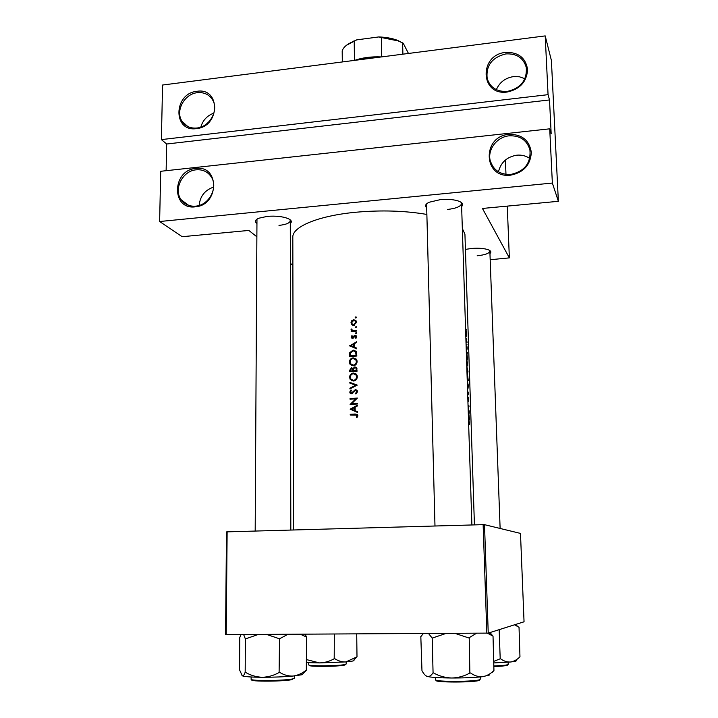 <?xml version="1.0" encoding="UTF-8"?>
<svg xmlns="http://www.w3.org/2000/svg" width="718" height="718" viewBox="0 0 718 718"><rect width="100%" height="100%" fill="white"/><g stroke="black" fill="none" stroke-linecap="round" stroke-linejoin="round"><path stroke-width="1.08" d="M199.155 205.429C200.071 196.194 204.917 190.073 213.686 187.066M195.206 206.838C171.108 210.087 171.925 170.094 195.79 168.461C219.843 164.817 219.439 205.294 195.206 206.838M196.194 169.816C182.516 170.731 173.164 189.426 181.241 199.819C184.75 204.468 189.552 206.578 195.646 206.147C209.1 205.357 218.613 187.165 211.101 176.655C207.556 171.602 202.593 169.322 196.194 169.816M200.798 127.086C202.844 120.211 207.224 115.553 213.919 113.112M196.391 128.621C172.625 132.22 173.424 93.331 196.965 91.303C220.695 87.318 220.3 126.664 196.391 128.621M197.36 92.685C184.266 93.825 174.986 111.254 182.112 121.396C185.531 126.35 190.432 128.558 196.831 128.019C209.719 127.014 219.152 110.007 212.51 99.775C209.073 94.444 204.029 92.083 197.36 92.685M498.471 171.826C500.787 162.43 506.881 156.883 516.78 155.187C521.609 154.747 525.944 155.824 529.767 158.427M510.651 175.156C483.115 178.8 481.625 136.285 508.972 134.347C521.923 134.212 529.381 140.243 531.338 152.422C530.503 164.952 523.601 172.526 510.651 175.156M509.17 135.819C496.712 136.842 486.939 150.098 490.394 161.299C493.634 170.417 500.419 174.797 510.767 174.447C524.625 171.333 531.015 163.13 529.929 149.829C526.895 140.073 519.976 135.406 509.17 135.819M496.353 89.669C499.575 82.31 505.275 77.948 513.442 76.602L519.437 76.772L524.93 78.72M507.222 92.021C480.118 96.059 478.673 54.792 505.589 52.405C518.342 52.046 525.684 57.763 527.604 69.556C526.77 81.735 519.976 89.229 507.222 92.021M505.795 53.922C492.01 57.377 485.808 65.598 487.181 78.594C490.232 87.65 496.946 91.922 507.339 91.41C520.828 88.215 527.138 80.237 526.285 67.465C523.422 57.853 516.592 53.338 505.795 53.922M256.505 223.154C254.594 221.386 255.339 219.744 258.749 218.236L267.347 216.36C275.748 215.732 282.659 216.468 288.08 218.568C291.463 220.157 292.199 221.808 290.296 223.522M256.972 219.161L255.186 531.069M426.698 207.798C424.616 205.931 425.442 204.074 429.176 202.243L440.43 199.613C447.879 198.994 454.009 199.514 458.82 201.166C462.67 202.727 463.613 204.522 461.629 206.542M427.129 203.427L426.618 204.801L434.982 526.007M465.426 249.397L471.879 248.428C478.924 247.916 484.444 248.383 488.437 249.828C491.013 250.932 491.516 252.162 489.954 253.535M468.405 416.664L469.518 419.581L468.881 414.142L469.294 412.653L468.324 414.259M468.675 401.82L468.459 397.485L467.903 399.45L468.477 398.131L468.675 401.82M467.885 400.491L468.118 399.441M467.795 389.03L468.45 385.79L467.265 381.429M467.328 374.563L467.983 371.385L466.808 366.997M466.682 338.492L466.862 339.201L466.682 338.492M466.377 329.302L466.565 330.011L466.377 329.302M465.982 341.589L467.014 342.486L466.996 341.849L465.91 339.372M466.52 348.32L466.817 346.713L467.122 349.226L467.212 347.862L466.862 346.058L466.359 347.683L466.153 345.555M468.54 420.945L469.509 422.489L469.545 424.275L469.653 422.615L468.522 420.29M466.458 356.227L467.562 359.323L466.933 353.875L467.346 352.538L466.377 353.866M466.862 344.146L467.041 344.855L466.862 344.146M465.847 335.261L466.529 336.311L466.763 334.166L466.126 330.953L465.722 331.294M466.745 365.3L467.786 366.117L466.862 359.619M467.212 379.741L468.253 380.495L467.696 375.918L467.167 377.022M467.705 395.079L468.675 393.652L467.571 390.906M467.597 391.606L468.378 393.473L467.687 394.379M468.217 410.893L469.258 411.531L468.199 410.238M468.055 405.93L468.791 406.37L468.145 408.686M468.172 409.484L469.078 406.083L468.037 405.275M293.456 529.992L292.818 237.254C292.118 226.825 318.191 215.723 355.975 212.232C381.384 209.979 405.024 210.715 426.869 214.44M462.338 228.468L464.932 234.265L474.427 524.903M350.231 415.004L356.891 415.139L356.397 417.194L356.981 417.571L357.815 415.659L357.537 414.663L355.186 414.008L350.222 414.313L350.231 415.004M357.474 403.983L357.465 403.292L351.658 403.651L357.393 398.068L350.034 398.544L350.043 399.235L355.823 398.849L350.106 404.449L357.474 403.983L352.78 404.225L351.658 403.651M349.917 388.932L357.223 385.099L349.837 382.371L349.846 383.107L355.652 385.243L349.908 388.196L349.917 388.932M349.711 371.736L357.043 371.215L356.658 367.778L354.88 366.871L353.023 368.46L351.461 367.706L349.693 370.255L349.711 371.736M356.837 356.029L356.334 351.488L353.175 350.088L349.747 352.637L349.531 356.586L356.837 356.029M351.883 335.602L351.317 337.747L353.373 338.025L355.141 335.925L355.886 336.338L355.464 337.954L355.966 338.366L356.478 335.961L355.105 335.252L354.279 335.566L352.52 337.666L351.883 337.343L352.341 336.024L351.883 335.602M351.174 331.519L356.505 331.097L356.496 330.424L352.861 330.585L351.228 328.925L351.946 330.783L351.165 330.854L351.174 331.519M350.967 322.75L351.874 324.751L353.768 325.344L356.487 322.292L356.146 320.946L353.696 319.689L351.82 320.596L350.967 322.75L351.712 323.306M355.195 317.509L355.814 318.083L356.343 317.123L355.195 317.509L355.913 318.065M355.329 327.193L355.949 327.767L356.469 326.807L355.329 327.193L356.065 327.749M355.401 333.152L356.02 333.735L356.55 332.766L355.401 333.152L356.155 333.708M349.397 345.753L356.747 348.858L356.738 348.113L354.36 347.135L354.315 343.725L356.658 342.432L356.649 341.696L349.747 345.986M349.415 362.177L349.98 364.17L353.31 365.812C355.652 365.408 356.918 363.99 357.106 361.54L356.559 359.565L353.175 357.842C350.824 358.246 349.567 359.691 349.415 362.177L350.213 362.68M349.594 377.354L350.187 379.409L353.507 381.025C355.85 380.639 357.115 379.212 357.304 376.753L356.738 374.724L353.364 373.019C351.012 373.414 349.756 374.859 349.594 377.354L350.384 377.821M355.904 394.02L357.501 391.597L357.178 390.448L355.464 389.524L351.452 393.132L350.51 392.082L351.425 390.52L350.976 389.928L349.765 392.055L350.079 393.132L351.488 393.823L355.455 390.215L356.738 391.642L355.518 393.401L355.904 394.02M350.16 409.179L357.582 412.482L357.573 411.728L355.177 410.687L355.132 407.196L357.501 405.921L357.492 405.167L350.16 409.179L351.973 409.341M548.058 94.668L161.388 139.606L162.564 85.029L545.204 35.9L548.058 94.668L549.521 99.946L166.675 144.013L161.388 139.606M490.179 259.728L509.358 257.879L482.442 208.453L558.371 201.309L552.357 183.054L159.629 221.521L160.706 171.288L549.719 128.827L552.357 183.054M509.358 257.879L507.267 206.12M505.984 174.393L505.409 160.024M225.56 634.55L226.493 531.921L227.13 531.85L226.206 634.604L225.56 634.55M488.24 633.105L524.05 621.788L520.487 533.411L484.506 524.67L488.24 633.105L226.206 634.604M486.84 633.168L483.133 524.652L227.13 531.85M483.133 524.652L484.506 524.67M292.881 265.319L290.359 263.326M256.452 236.473L248.823 230.433L182.175 236.707L159.629 221.521M558.371 201.309L551.397 60.429L545.204 35.9M447.413 209.468C456.217 208.435 460.92 206.461 461.53 203.544L460.947 202.198M477.165 255.77C485.063 254.944 489.29 253.4 489.864 251.138L489.577 250.385M278.988 225.389C286.087 224.599 289.857 223.038 290.287 220.704L289.839 219.537M549.719 128.827L551.173 133.754L549.521 99.946M166.675 144.013L166.127 170.696M356.415 317.32L355.805 316.835M352.61 325.191L352.116 324.024M352.341 321L351.82 320.596M356.02 320.749L353.696 319.689M351.623 322.696L353.705 320.363L355.554 321.296L355.823 322.346L353.759 324.671L351.883 323.692L351.623 322.696M356.451 322.831L355.823 322.346M356.451 321.844L355.563 321.314L356.469 322.005M354.459 325.2L353.759 324.671M353.05 324.608L353.839 325.335M356.541 326.977L355.931 326.519M351.982 331.456L351.165 330.854M352.762 331.384L351.946 330.783M352.565 331.24L351.057 329.526M351.766 329.32L351.228 328.925M352.52 330.495L353.606 331.321M353.83 331.303L352.861 330.585M356.613 332.928L356.011 332.479M352.35 338.349L351.147 337.074M352.332 337.657L353.059 338.214M353.193 338.151L352.52 337.666M353.561 337.846L353.005 337.442M354.863 335.988L354.279 335.566M355.796 336.204L355.105 335.252M355.993 338.34L355.464 337.954M356.622 337.263L356.02 336.823M350.698 346.381L351.317 346.04M356.738 348.445L354.36 347.135M350.806 345.69L353.57 344.137L353.606 346.83L350.806 345.69L353.606 346.83M354.324 344.667L353.57 344.137M350.402 353.076L349.747 352.637M354.297 350.869L353.175 350.088M354.324 350.869L356.047 351.102M356.074 355.401L350.258 355.841L350.429 352.978L353.184 350.761L355.616 351.883L356.074 355.401L356.837 355.913M351.183 356.451L350.258 355.841M356.774 353.014L355.841 352.385M356.711 352.565L355.455 351.649M351.658 365.57L350.59 363.694M354.18 358.614L353.175 357.842M354.324 358.596L355.975 358.838M350.151 362.078C350.276 360.068 351.29 358.883 353.184 358.524L355.85 359.88L356.343 361.621C356.209 363.613 355.195 364.78 353.301 365.13L350.635 363.775L350.151 362.078M357.079 362.096L356.343 361.621M356.981 360.58L355.518 359.422M354.145 365.659L353.301 365.13M352.152 364.995L353.543 365.785M350.788 371.655L350.779 371.206M352.071 368.505L352.583 368.397L351.461 367.706M353.606 368.828L353.023 368.46M355.527 367.697L356.047 367.598L354.88 366.871M356.047 367.598L356.559 367.625M350.447 371L351.479 368.379L352.502 368.917L352.78 370.82L350.447 371L351.434 371.601M353.92 371.421L352.771 370.362M353.534 369.474L352.762 369.079M353.777 371.43L352.78 370.82M353.525 370.766L353.597 368.881L354.889 367.544L355.975 368.128L356.272 370.578L353.525 370.766L354.521 371.377M357.026 370.084L356.254 369.608M356.972 368.648L356.209 368.28M357.034 371.053L356.272 370.578M351.955 380.818L350.797 378.924M354.198 373.755L353.364 373.019M354.512 373.719L356.065 373.934M350.33 377.264C350.465 375.245 351.47 374.06 353.373 373.701L356.029 375.038L356.541 376.833C356.415 378.826 355.392 380.001 353.489 380.343L350.851 379.014L350.33 377.264M357.286 377.273L356.541 376.833M357.16 375.685L355.634 374.527M354.387 380.872L353.489 380.343M352.421 380.235L353.902 380.98M350.59 388.573L349.908 388.196M356.334 385.638L355.652 385.243M350.931 383.502L349.837 382.371M350.923 382.999L357.061 385.279M356.245 393.796L355.518 393.401M357.465 392.046L356.738 391.642M357.465 391.175L356.693 390.87M351.237 393.823L350.878 392.952M350.572 392.495L349.765 392.055M351.416 393.141L352.116 393.652M352.251 393.572L351.452 393.132M352.969 392.89L352.385 392.566M353.696 391.813L353.103 391.489M356.02 390.332L356.631 390.188L355.464 389.524M356.397 399.163L355.823 398.849L356.783 398.804M351.12 399.154L350.034 398.544M351.12 399.118L355.141 398.894M357.573 411.8L355.177 410.687M351.578 409.143L354.378 407.609L354.405 410.364L351.578 409.143L354.405 410.364M355.141 407.995L354.378 407.609M466.844 353.265L467.364 353.238M466.377 353.911L466.933 353.875M466.404 354.566L466.431 355.527M466.368 341.894L466.996 341.849M351.308 414.941L350.222 414.313M351.308 414.842L357.474 414.573M357.043 417.499L356.397 417.194M357.654 416.521L356.954 416.18M357.797 416.018L357.052 415.659M357.806 415.444L356.954 415.255M465.731 333.233L466.144 331.59L466.458 335.674L465.731 333.233M466.871 365.39L467.615 365.345L466.727 364.654M466.583 360.283L467.49 362.437L467.615 365.345M467.095 367.625L467.849 371.287L467.562 373.872L467.023 373.925M467.122 376.878L467.194 379.095M467.517 379.31L467.723 376.564L468.082 379.732L467.203 379.328M467.274 379.777L468.082 379.732M467.562 382.057L468.315 385.701L468.019 388.33L467.49 388.393M468.154 393.778L468.675 393.742M468.226 393.679L468.675 393.652M468.28 410.929L469.231 410.875M468.154 405.984L469.069 405.93M468.387 406.119L469.078 406.083M468.387 414.16L468.881 414.142M468.351 414.968L468.378 415.946M239.839 637.36L241.069 634.524M300.268 634.191L306.505 637.037L306.326 670.02C302.296 673.367 297.934 675.369 293.24 676.024L302.107 674.714L303.211 673.52M266.432 634.38L279.526 638.796L287.981 634.263M279.526 638.796L279.105 672.497C273.782 675.512 268.173 677.11 262.267 677.271C256.344 677.056 250.788 675.432 245.583 672.398L245.107 672.371C244.201 674.965 243.267 676.123 242.289 675.835L239.543 669.84L239.767 637.36M241.966 675.611L242.289 675.835C244.515 676.715 251.174 677.191 262.267 677.271C273.711 677.28 284.032 676.859 293.24 676.024C288.591 676.293 284.131 675.108 279.849 672.461L279.517 672.497M306.505 637.037L305.15 634.165M303.238 673.484L306.478 670.136M243.626 634.506L245.368 638.948L245.179 672.398M245.368 638.948L258.372 634.425M279.114 638.796L279.849 638.769M245.305 638.93L245.78 638.948M420.972 636.471L423.351 633.518M487.36 633.15L493.024 636.13L493.948 670.45C490.493 673.933 486.705 676.015 482.577 676.706L489.864 674.902M454.88 633.348L468.773 637.943L476.555 633.231M469.222 637.934L469.868 673.035C464.196 676.176 458.165 677.837 451.766 678.007C445.339 677.783 439.254 676.087 433.519 672.928L432.936 672.901C431.213 675.593 429.355 676.796 427.372 676.5C425.487 675.871 423.692 673.933 421.969 670.693L420.82 636.48M425.819 675.719L427.372 676.5C431.527 677.415 439.658 677.918 451.766 678.007C464.097 678.016 474.365 677.577 482.577 676.706C478.475 676.984 474.49 675.755 470.613 673.008L470.317 673.035M493.024 636.13L489.945 632.567M492.054 672.542L493.921 670.576M428.511 633.491L432.2 638.105L433.071 672.928M432.2 638.105L446.147 633.393M468.773 637.943L469.509 637.916M432.056 638.087L432.64 638.105M514.546 624.795L519.033 627.281L519.967 656.773C517.086 659.725 513.917 661.466 510.462 662.005C507.034 662.202 503.695 661.098 500.446 658.702L493.912 661.305M499.154 629.659L500.204 658.729M493.966 662.911L510.462 662.005C515.309 661.484 517.148 660.955 515.982 660.398M334.337 634.012L334.202 658.747C329.58 661.368 324.689 662.75 319.528 662.911L306.604 659.618M356.711 633.886L356.999 656.844L345.932 661.915C342.091 662.104 338.384 661.045 334.83 658.729L334.561 658.747M353.848 660.004L356.828 656.97M306.613 662.57L319.528 662.911L345.932 661.915C352.314 661.323 354.916 660.731 353.723 660.129M378.458 57.305C370.515 57.225 363.227 58.158 356.613 60.115M354.692 60.357C362.572 57.611 371.484 56.471 381.42 56.928M342.315 61.945L342.19 50.888C343.339 47.343 346.857 44.283 352.753 41.698L356.756 39.858L378.745 36.941C385.907 37.174 392.181 38.314 397.557 40.343L403.22 43.224L408.452 53.455M354.468 60.393L354.207 41.114M381.707 56.893L381.348 37.515L378.745 36.941M403.22 43.224L398.23 40.917L381.348 37.515M402.888 54.173L402.636 42.981M346.498 45.252L356.756 39.858M355.518 331.169L354.692 330.558M354.091 337.011L353.543 336.616M350.258 355.545L349.513 355.06M356.828 355.051L356.056 354.53M350.438 370.712L349.693 370.255M468.531 420.622L469.087 420.595M465.982 341.553L466.646 341.517M356.352 414.573L355.186 414.008M251.129 676.993L251.12 679.21C249.828 681.211 287.038 680.772 293.366 678.707L294.488 678.106L294.479 675.898M292.711 679.416C286.105 681.561 247.8 681.795 251.946 679.686M435.377 677.487L435.431 679.713C434.094 682.028 477.012 681.84 480.127 679.488L480.36 676.93M479.445 680.224C476.115 682.639 432.128 682.621 436.275 680.224M494.074 665.918C501.882 665.64 506.531 665.191 508.03 664.581L508.075 664.554M507.438 665.209C506.01 665.81 501.559 666.241 494.092 666.519M308.722 662.687L308.731 664.805C307.636 666.34 340.709 665.99 345.439 664.401L345.95 664.231M344.882 665.021C339.776 666.69 305.024 666.842 309.557 665.182M490.394 161.299L492.808 166.522M487.181 78.594L488.707 82.48M182.112 121.396L187.748 126.494M181.241 199.819L188.69 205.384M351.308 324.087L352.43 324.94M351.228 330.136L352.35 330.962M355.886 336.338L356.675 336.904M351.317 337.747L352.125 338.322M355.616 351.883L356.72 352.628M349.98 364.17L351.066 364.852M355.85 359.88L356.99 360.624M352.502 368.917L353.534 369.555M355.975 368.128L356.99 368.765M350.187 379.409L351.281 380.046M356.029 375.038L357.169 375.729M356.478 390.745L357.483 391.31M350.079 393.132L351.174 393.724M356.891 415.139L357.815 415.587M304.647 634.173L305.671 635.233M489.864 251.138L500.123 528.466M489.021 632.854L491.354 635.215M471.897 524.975L461.53 203.544M508.218 664.365L508.147 662.22M515.65 624.445L517.822 626.617M290.287 220.704L290.817 530.063M346.166 664.015L346.148 661.897M353.409 41.114L352.753 41.698M397.557 40.343L398.23 40.917"/></g></svg>
